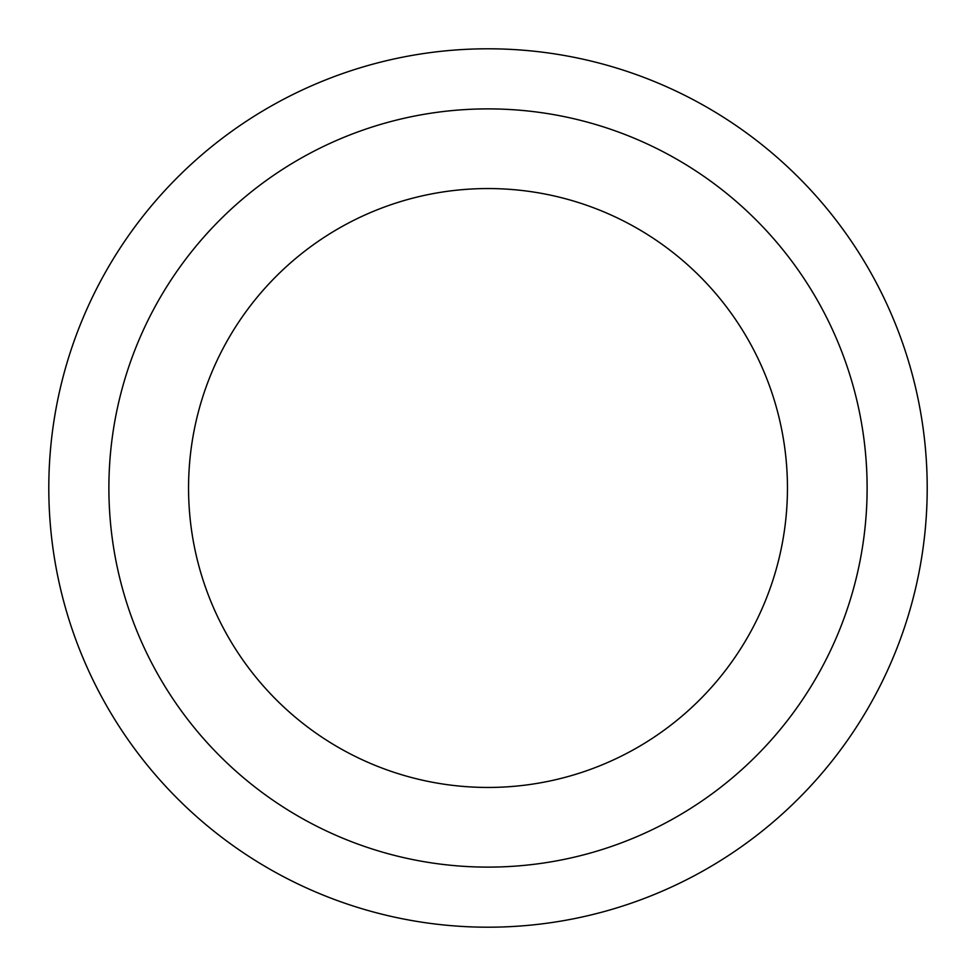 <?xml version="1.0" encoding="UTF-8"?>
<svg xmlns="http://www.w3.org/2000/svg" width="976" height="976" viewBox="0 0 976 976"><rect width="100%" height="100%" fill="white"/><g stroke="black" fill="none" stroke-linecap="round" stroke-linejoin="round"><path stroke-width="1.46" d="M488 787.449A299.449 299.449 0 0 1 188.551 488A299.449 299.449 0 0 1 488 188.551A299.449 299.449 0 0 1 787.449 488A299.449 299.449 0 0 1 488 787.449M488 48.8A439.2 439.2 0 0 1 927.2 488A439.2 439.2 0 0 1 488 927.2A439.2 439.2 0 0 1 48.8 488A439.2 439.2 0 0 1 488 48.8M488 867.115A379.115 379.115 0 0 1 108.885 488A379.115 379.115 0 0 1 488 108.885A379.115 379.115 0 0 1 867.115 488A379.115 379.115 0 0 1 488 867.115"/></g></svg>
